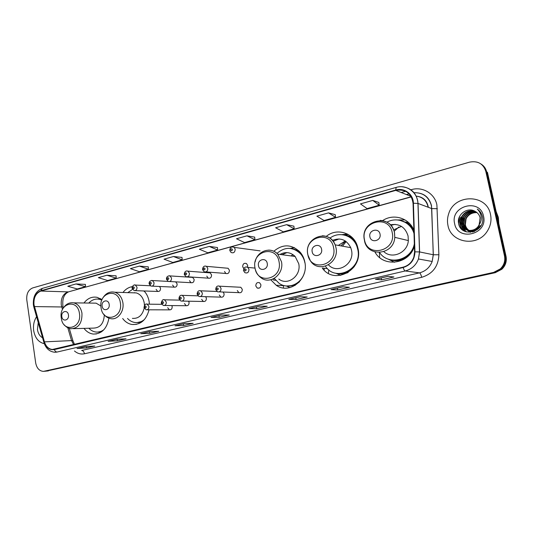<?xml version="1.0" encoding="UTF-8"?>
<svg xmlns="http://www.w3.org/2000/svg" width="533" height="533" viewBox="0 0 533 533"><rect width="100%" height="100%" fill="white"/><g stroke="black" fill="none" stroke-linecap="round" stroke-linejoin="round"><path stroke-width="0.8" d="M374.959 251.996C383.22 267.806 409.257 264.441 414.408 246.173M327.462 268.625L322.278 268.039C334.091 285.375 363.246 270.224 358.063 248.658L357.33 245.88C353.272 232.521 336.523 227.644 326.309 236.366M270.777 279.772L276.187 285.222C289.226 294.916 308.834 279.559 304.849 262.163C304.11 258.325 302.537 254.994 300.139 252.169C291.664 244.094 282.89 243.788 273.815 251.243M122.657 318.507C125.188 321.865 128.313 323.864 132.031 324.497C140.632 324.943 146.302 320.053 149.04 309.813M149.42 304.176L149.16 301.678C148.427 297.387 146.728 293.816 144.063 290.965M84.007 328.375C86.553 331.719 89.657 333.611 93.328 334.058C101.73 333.978 106.926 328.688 108.925 318.174M283.376 287.967L283.509 285.668M167.662 307.694L169.447 309.86C171.3 309.913 172.206 308.827 172.166 306.582L171.819 305.576M184.445 303.563L186.197 305.722C188.136 305.842 189.095 304.743 189.062 302.424L188.575 301.198M201.641 299.326L203.339 301.485C205.372 301.678 206.384 300.579 206.371 298.167L205.678 296.688M219.256 294.996L220.875 297.121C223.021 297.427 224.093 296.315 224.1 293.803L223.087 292.017M237.312 290.552L238.831 292.644C241.089 293.077 242.242 291.971 242.275 289.326L240.823 287.274L239.031 287.18M255.813 285.994L257.199 288.02C259.591 288.626 260.83 287.534 260.91 284.742L259.604 282.763C257.173 282.077 255.913 283.156 255.813 285.994M172.599 285.062L174.178 287.14C176.15 287.347 177.136 286.261 177.129 283.876L175.69 281.864M189.488 280.651L191.014 282.703C193.079 283.003 194.119 281.917 194.132 279.432L192.66 277.4L191.307 277.313M206.791 276.127L208.236 278.153C210.402 278.559 211.508 277.473 211.548 274.881L210.155 272.883L208.59 272.763M224.513 271.497L225.865 273.476C228.144 274.015 229.317 272.929 229.39 270.218L228.097 268.272L226.272 268.112M156.102 289.372L157.728 291.458C159.614 291.598 160.546 290.518 160.533 288.213L159.56 286.481M247.512 267.193L247.678 265.441L246.519 263.575C244.094 262.789 242.815 263.848 242.682 266.747L243.768 268.559M404.68 222.034L408.425 222.414M132.351 286.634C128.66 287.24 125.528 289.192 122.943 292.49M413.908 230.309C409.244 217.937 393.347 213.24 382.634 220.609M102.03 299.653L97.166 297.341C92.009 296.395 87.605 298.28 83.961 302.997M46.164 371.141L495.25 272.683L501.899 269.218C505.577 265.587 506.956 261.297 506.037 256.333L487.455 172.366L486.629 171.839C485.816 168.428 483.937 165.81 480.993 163.984M45.318 371.215L494.444 272.536L501.12 269.058C504.804 265.414 506.19 261.103 505.271 256.12L486.629 171.839L505.271 256.12C506.19 261.103 504.804 265.414 501.12 269.058L494.444 272.536L44.279 371.308M33.666 330.56C35.038 337.982 38.583 342.359 44.299 343.685C38.583 342.359 35.038 337.982 33.666 330.56C33.026 325.357 33.992 320.739 36.577 316.715C33.992 320.739 33.026 325.357 33.666 330.56M447.933 225.286C450.725 242.841 477.102 247.425 487.129 231.422C490.593 226.132 491.726 220.482 490.52 214.466C486.849 193.672 454.422 193.739 448.686 213.773C447.387 217.591 447.134 221.428 447.933 225.286C450.725 242.841 477.102 247.425 487.129 231.422C490.593 226.132 491.726 220.482 490.52 214.466C486.849 193.672 454.422 193.739 448.686 213.773C447.387 217.591 447.134 221.428 447.933 225.286M33.992 304.663C33.519 297.727 35.804 293.19 40.848 291.058L395.759 190.388C405.633 188.915 411.396 193.206 413.048 203.266L414.587 251.862L413.848 257.079C411.936 262.376 408.351 265.734 403.095 267.16L52.374 349.475C48.583 349.008 45.938 346.47 44.446 341.86L33.992 304.663M33.779 304.723L44.239 341.966C46.224 347.683 49.602 350.228 54.359 349.588L403.168 267.519C410.676 265.154 414.607 259.924 414.954 251.843L413.415 203.233C413.361 194.085 404.167 187.356 395.686 190.034L40.808 290.771C35.638 292.963 33.299 297.614 33.779 304.723M378.836 202.473L372.774 200.421L360.461 203.886L367.077 208.596L379.223 205.232L378.83 202.44M335.217 214.652L328.535 212.874L316.888 216.151L324.051 220.535L335.55 217.344L335.21 214.612M293.89 226.185L286.661 224.66L275.628 227.764L283.27 231.842L294.176 228.817L293.883 226.152M254.681 237.125L246.972 235.826L236.499 238.771L244.574 242.575L254.927 239.703L254.681 237.098M85.38 284.382L75.986 283.949L67.791 286.261L77.312 288.966L85.453 286.707L85.38 284.356M116.087 275.814L106.953 275.235L98.365 277.653L107.673 280.545L116.194 278.179L116.087 275.781M148.267 266.833L139.419 266.1L130.412 268.632L139.466 271.723L148.401 269.245L148.261 266.8M182.006 257.412L173.491 256.506L164.031 259.171L172.805 262.483L182.179 259.877L182.006 257.379M217.437 247.525L209.296 246.433L199.355 249.231L207.797 252.775L217.644 250.044L217.437 247.492M485.796 171.306C483.204 163.644 477.781 160.593 469.526 162.152L32.706 287.927C28.349 289.792 26.37 293.743 26.777 299.779L35.684 362.913C36.744 368.203 39.329 371.028 43.433 371.388L493.631 272.39L500.327 268.892C504.031 265.234 505.417 260.91 504.498 255.907L485.796 171.306L486.629 171.839M300.072 296.754L307.221 297.008L296.101 299.573L288.813 299.366L300.072 296.754M342.839 286.827L349.401 287.267L337.669 289.979L330.94 289.592L342.839 286.827M388.044 276.341L393.954 276.987L381.555 279.852L375.459 279.259L388.044 276.341M184.645 323.538L193.153 323.331L183.619 325.536L175.011 325.776L184.645 323.538M149.933 331.593L158.794 331.266L149.706 333.358L140.759 333.725L149.933 331.593M116.874 339.261L126.041 338.821L117.373 340.82L108.132 341.293L116.874 339.261M85.36 346.577L94.794 346.037L86.519 347.942L77.019 348.515L85.36 346.577M259.571 306.155L267.226 306.235L256.679 308.674L248.891 308.627L259.571 306.155M221.148 315.07L229.257 315.003L219.23 317.315L211.008 317.421L221.148 315.07M219.23 317.315L218.936 315.603M221.208 315.07L211.008 317.421M256.679 308.674L256.366 306.915M259.631 306.155L248.891 308.627M86.519 347.942L86.306 346.523M117.373 340.82L117.133 339.248M116.947 339.261L108.132 341.293M149.706 333.358L149.44 331.726M150 331.593L140.759 333.725M183.619 325.536L183.339 323.864M184.711 323.538L175.011 325.776M381.555 279.852L381.175 277.959M388.091 276.347L375.459 279.259M337.669 289.979L337.316 288.133M342.886 286.834L330.94 289.592M296.101 299.573L295.768 297.774M288.966 299.353L300.152 296.754L288.813 299.366M209.296 246.433L217.644 250.044M173.491 256.506L182.179 259.877M139.419 266.1L148.401 269.245M106.953 275.235L116.194 278.179M75.986 283.949L85.453 286.707M246.972 235.826L254.927 239.703M286.661 224.66L294.176 228.817M328.535 212.874L335.55 217.344M372.774 200.421L379.223 205.232M38.229 322.518L37.457 329.594C38.11 333.485 39.815 336.223 42.58 337.809M68.444 314.93C67.778 309.34 60.855 311.172 61.828 316.642C62.468 322.212 69.417 320.453 68.444 314.93M100.897 305.989L96.093 303.15L93.155 303.117M101.856 300.092L99.484 299.266C95.467 298.513 91.903 299.779 88.778 303.057M101.983 299.773L97.932 299.053M97.959 332.066L102.456 331.086M88.838 328.235C90.93 330.44 93.335 331.713 96.053 332.039C98.872 332.312 101.503 331.519 103.948 329.661M73.421 328.668L93.488 328.108C100.191 327.875 103.802 323.471 104.321 314.89M109.172 304.37C108.452 298.613 101.09 300.559 102.143 306.189C102.836 311.925 110.218 310.053 109.172 304.37M144.416 305.322L144.223 302.931C143.17 297.661 140.539 294.323 136.328 292.917L132.304 292.79M144.929 291.944L143.737 290.958M132.537 289.379L127.773 292.644M134.716 292.63L134.129 292.85M137.148 322.585L142.704 321.252M127.507 318.448C129.579 320.659 131.984 321.992 134.722 322.465C138.294 322.978 141.578 321.952 144.57 319.387M132.397 318.381C138.447 318.787 142.384 315.369 144.19 308.134M267.24 263.375C266.287 256.979 257.106 259.411 258.465 265.654C259.371 272.023 268.592 269.678 267.24 263.375M278.819 279.045C287.64 286.221 301.505 275.754 298.746 263.715L295.149 256.473C290.538 252.129 285.488 251.456 279.985 254.454M304.916 262.916C304.236 259.398 302.777 256.36 300.545 253.801C292.877 246.712 285.022 246.572 276.987 253.375M302.351 255.314L301.225 253.901C298.473 250.863 295.169 249.078 291.311 248.545M293.097 254.701L290.945 255.913M286.941 252.602L281.97 254.714M294.216 255.574L293.55 256.26M328.408 273.322L328.808 269.818M324.157 270.151L324.217 268.259M287.307 286.048C291.824 286.354 295.895 284.915 299.519 281.744M274.575 278.726L279.132 283.336C287.847 289.725 301.318 284.229 304.416 272.676M290.045 287.587L286.228 285.968M290.238 248.398L294.323 247.612M321.592 249.284C320.553 242.668 310.699 245.28 312.171 251.723C313.164 258.312 323.065 255.8 321.592 249.284M328.468 264.874C337.342 274.655 354.805 263.895 351.527 250.317L350.747 247.652C346.603 239.683 340.48 237.272 332.372 240.396M325.643 266.533C336.05 282.343 362.44 268.892 357.783 249.524L357.01 246.706C353.299 235.286 339.035 230.969 329.954 238.151M357.01 246.706L357.623 246.819C355.105 240.383 350.667 236.445 344.311 235.02M345.271 240.929L338.328 245.427M339.081 238.951L333.112 241.282M345.531 241.103L340.927 245.886M346.144 241.536L342.499 246.173M379.689 257.566L379.343 252.529M375.372 252.662L375.279 252.082M338.049 273.542C344.531 274.122 349.988 271.743 354.418 266.407M340.74 275.401L335.71 273.176M341.966 234.653L347.469 234.067M380.029 234.127C378.89 227.285 368.283 230.089 369.889 236.759C370.968 243.574 381.628 240.869 380.029 234.127M383.853 251.683C392.181 259.544 407.705 252.695 408.325 240.57L408.071 235.972C405.247 227.045 399.324 223.327 390.303 224.819M414.014 233.627C410.963 222.114 397.158 216.431 387.005 222.148M413.961 232.075C411.536 226.298 407.419 222.528 401.609 220.749M401.476 226.398L393.614 229.863M395.12 224.346L390.809 225.352M398.844 226.985L394.134 231.335M391.915 260.064C402.642 261.077 410.137 256.306 414.394 245.76M379.569 252.515C388.231 265.934 411.349 260.564 414.334 243.867M394.547 262.276L387.944 259.018M397.558 219.956L405.013 219.909M498.801 223.64L498.375 217.391L496.143 211.608M472.938 231.928L470.439 231.289M470.273 231.222L469.773 230.989M469.606 230.902L469.12 230.622M468.96 230.523C466.808 229.057 465.489 227.098 464.989 224.646L465.729 218.73C468.041 214.293 471.778 212.234 476.935 212.554M472.771 231.968L470.619 231.335M470.446 231.262L469.953 231.022M469.793 230.929L469.306 230.642M469.147 230.536C467.088 229.07 465.822 227.151 465.342 224.766L466.075 218.863C468.161 214.759 471.598 212.674 476.395 212.614L477.068 212.667M474.71 231.295L469.053 230.816M468.88 230.742L468.374 230.509M468.207 230.423C465.695 228.983 464.156 226.885 463.583 224.133L464.323 218.184C466.875 213.433 470.886 211.408 476.349 212.101M474.01 231.582L469.233 230.862M469.06 230.789L468.56 230.542M468.394 230.449C465.975 229.003 464.49 226.938 463.937 224.26L464.676 218.323C467.168 213.646 471.105 211.614 476.495 212.207M480.286 225.639C477.082 230.389 472.871 231.955 467.648 230.336M467.474 230.263C464.589 228.897 462.817 226.678 462.151 223.62L462.904 217.637C465.715 212.56 469.993 210.582 475.736 211.694M480.626 225.765C477.355 230.576 473.091 232.115 467.827 230.389M467.661 230.309C464.869 228.917 463.15 226.732 462.511 223.747L463.257 217.77C466.002 212.78 470.213 210.788 475.889 211.788M479.134 224.739L480.12 217.83C479.407 214.879 477.708 212.707 475.03 211.308C467.341 206.651 456.781 214.726 458.54 223.1C460.519 238.251 485.33 232.601 482.612 217.484L482.472 216.738C481.719 213.513 479.986 210.955 477.288 209.076C479.633 211.341 480.959 214.079 481.266 217.297C481.459 220.042 480.746 222.528 479.134 224.739L478.934 225.119C474.936 233.188 461.904 231.668 460.712 223.1L461.465 217.078C464.549 211.688 469.087 209.775 475.09 211.334M479.274 225.252C475.283 233.301 462.264 231.788 461.072 223.227L461.825 217.217C464.843 211.907 469.32 209.975 475.249 211.421M470.392 232.348L467.328 230.243M467.301 230.223L464.603 225.452M454.622 223.587C457.634 241.849 488.161 234.513 483.544 216.238C480.08 197.75 449.959 205.825 454.622 223.587M458.6 223.467L459.559 216.618M462.817 230.196C459.752 226.358 459.146 222.021 460.998 217.171M464.916 231.402C461.292 227.498 460.459 222.941 462.424 217.724L462.251 217.651C460.285 222.854 461.105 227.404 464.703 231.309M466.368 231.922C462.711 228.037 461.864 223.48 463.837 218.264L463.657 218.197C461.691 223.427 462.537 227.984 466.208 231.875M462.457 229.923C459.546 226.119 459 221.848 460.825 217.104M48.33 370.908L44.572 371.254M506.037 256.333L504.498 255.907M495.25 272.683L493.631 272.39M428.106 207.224L427.972 206.471C426.32 200.368 422.422 196.93 416.266 196.157C422.736 196.784 426.706 200.241 428.179 206.537L428.285 207.29M40.848 291.058L67.971 291.871C63.034 293.916 60.795 298.267 61.268 304.923L62.481 309.553M410.91 189.795L411.483 189.635L411.643 190.561M411.483 189.635C422.462 186.264 434.715 193.459 436.893 204.905L438.879 254.761C438.366 266.447 432.636 273.962 421.676 277.313L84.461 353.779C80.849 354.512 77.525 353.586 74.487 350.994M413.415 203.233L417.952 203.413L431.737 208.59L431.37 205.558C428.805 196.817 423.035 192.533 414.048 192.699M43.859 342.299L33.952 307.501L34.192 306.682M403.168 267.519C403.827 269.591 404.514 270.737 405.24 270.964L57.138 352.033C55.925 352.007 55.006 351.194 54.359 349.588M414.954 251.843L419.591 251.922L418.472 258.978C415.98 265.287 411.569 269.278 405.24 270.964L419.478 272.869C425.561 271.27 429.791 267.473 432.183 261.476L433.249 254.754L431.737 208.59L437.353 208.683M56.691 352.126L54.799 352.246C49.562 351.713 45.951 348.522 43.966 342.672L44.239 341.966M402.175 186.77C411.643 188.022 416.933 193.572 418.039 203.439L419.591 251.922L433.322 254.767L438.879 254.761M395.686 190.034L396.179 187.403L42.347 288.386L40.808 290.771M401.209 192.52L405.64 191.274M409.091 193.799L406.399 194.552M84.461 353.779C84.014 351.7 83.075 350.601 81.649 350.481L419.478 272.869C420.33 273.236 421.063 274.715 421.676 277.313M395.759 190.388L411.076 196.377M411.283 196.737L68.764 291.778C63.907 293.983 62.001 299.053 63.034 306.988L34.392 306.582M44.446 341.86L71.555 340.594L73.674 344.744M67.804 327.755L71.555 340.594L72.901 340.72L74.573 344.531M73.081 341.327L69.283 328.361M63.24 307.708L63.334 308.021C65.985 303.99 69.457 302.271 73.754 302.864C78.131 304.077 80.863 307.508 81.955 313.171C82.249 323.025 78.618 328.208 71.069 328.734C68.404 328.401 66.139 327.109 64.273 324.844M79.437 313.391C77.525 298.047 58.597 303.224 61.288 318.081C62.974 333.245 82.102 328.588 79.437 313.391M101.123 299.013L98.085 299.06L100.384 298.573M98.199 332.066L101.15 332.052M120.358 302.817C118.286 287.027 98.172 292.524 101.063 307.801C102.889 323.418 123.216 318.468 120.358 302.817M103.742 314.15C105.607 316.649 107.952 318.154 110.771 318.661C117.726 320.233 124.475 311.372 122.863 302.617C121.797 297.147 119.112 293.69 114.815 292.231L111.93 291.931M137.174 322.585L140.998 322.512M279.059 261.823C276.327 244.287 251.29 251.13 255.027 268.032C257.412 285.348 282.757 279.179 279.059 261.823M255.467 269.831C256.466 273.143 258.292 275.768 260.937 277.7C270.011 285.168 284.309 274.255 281.477 261.696L277.773 254.154C275.148 251.423 272.037 250.084 268.432 250.124M298.846 250.803L290.558 248.431M286.541 286.001L295.142 285.415M333.598 247.732C330.62 229.61 303.77 236.945 307.821 254.394C310.413 272.29 337.609 265.667 333.598 247.732M307.854 254.841L310.386 260.757C318.301 273.909 339.674 263.289 335.963 247.638L335.164 244.854C332.565 239.011 328.268 235.986 322.258 235.786M353.619 239.104C351.08 236.892 348.189 235.519 344.938 234.986L343.165 234.8M336.896 273.402C340.694 274.368 344.451 274.069 348.169 272.503M392.215 232.595C388.957 213.833 360.088 221.721 364.492 239.757C367.317 258.272 396.572 251.15 392.215 232.595M364.419 240.303C366.904 257.579 393.86 255.367 394.78 237.345L394.513 232.535C392.461 224.973 387.678 220.922 380.176 220.382M412.955 228.264L408.218 223.5L399.943 220.309M390.236 259.738C395.413 261.383 400.503 260.91 405.5 258.312M134.642 284.982L135.389 285.075L137.008 287.227C137.028 289.632 136.068 290.758 134.129 290.612L132.171 288.4M132.824 287.993C133.523 289.059 134.03 288.919 134.343 287.587C133.643 286.521 133.137 286.654 132.824 287.993M151.632 280.418L152.471 280.545L154.044 282.69C154.044 285.182 153.038 286.314 151.012 286.094L149.12 283.889M149.806 283.463C150.519 284.535 151.039 284.395 151.359 283.043C150.646 281.97 150.126 282.11 149.806 283.463M169.041 275.741L169.994 275.907L171.506 278.033C171.493 280.625 170.42 281.764 168.301 281.451L166.489 279.272M167.215 278.819C167.948 279.905 168.475 279.758 168.808 278.393C168.068 277.307 167.542 277.446 167.215 278.819M186.903 270.951L187.982 271.17L189.415 273.262C189.375 275.961 188.236 277.107 186.01 276.68L184.298 274.528M185.064 274.055C185.817 275.155 186.357 275.008 186.697 273.616C185.944 272.523 185.397 272.663 185.064 274.055M205.218 266.034L206.458 266.333L207.783 268.365C207.71 271.197 206.498 272.336 204.152 271.77L202.567 269.671M203.373 269.172C204.146 270.278 204.705 270.131 205.045 268.719C204.272 267.613 203.713 267.759 203.373 269.172M232.581 246.832L234.167 247.372L235.18 249.171C234.993 252.322 233.614 253.422 231.049 252.455L229.816 250.577M230.682 249.997C231.489 251.116 232.068 250.956 232.421 249.517C231.615 248.398 231.036 248.558 230.682 249.997M146.455 304.083L147.135 304.15L148.92 306.388C148.96 308.727 148.034 309.866 146.129 309.806L144.017 307.528M146.242 306.768C145.529 305.682 145.016 305.809 144.696 307.155C145.402 308.241 145.922 308.114 146.242 306.768M163.751 299.719L164.53 299.806L166.276 302.044C166.303 304.47 165.323 305.616 163.331 305.489L161.272 303.21M163.578 302.424C162.845 301.325 162.318 301.458 161.992 302.817C162.718 303.917 163.245 303.783 163.578 302.424M181.486 295.242L182.386 295.362L184.065 297.587C184.085 300.106 183.039 301.265 180.947 301.052L178.975 298.786M181.347 297.967C180.6 296.861 180.061 296.994 179.728 298.373C180.474 299.486 181.013 299.346 181.347 297.967M199.682 290.652L200.714 290.818L202.32 293.017C202.307 295.648 201.201 296.808 198.996 296.495L197.123 294.249M199.582 293.397C198.816 292.277 198.256 292.417 197.916 293.816C198.689 294.936 199.242 294.796 199.582 293.397M218.35 285.941L219.549 286.181L221.042 288.333C221.002 291.091 219.823 292.251 217.491 291.798L215.745 289.592M218.29 288.713C217.497 287.58 216.931 287.72 216.585 289.139C217.371 290.272 217.944 290.125 218.29 288.713M246.239 266.913L247.845 267.406L248.971 269.312C248.818 272.416 247.445 273.529 244.86 272.649L243.521 270.664M246.193 269.678C245.373 268.539 244.78 268.692 244.42 270.138C245.24 271.284 245.833 271.13 246.193 269.678M273.389 280.052L275.774 280.311M272.283 279.325L274.582 278.732M284.775 285.741L276.187 285.222M136.395 324.39L132.031 324.497M96.5 333.938L93.328 334.058M147.048 309.806L169.447 309.86M164.397 305.502L186.197 305.722M182.199 301.078L203.339 301.485M200.475 296.535L220.875 297.121M219.243 291.871L238.831 292.644M259.238 288.126L257.199 288.02M152.158 286.148L174.178 287.14M169.627 281.524L191.014 282.703M187.549 276.787L208.236 278.153M205.951 271.91L225.865 273.476M135.129 290.645L157.728 291.458M501.899 269.218L500.327 268.892M414.081 192.746C423.242 192.48 429.045 196.764 431.497 205.598L433.322 254.767L432.183 261.476L418.472 258.978L419.504 251.902L417.952 203.413C417.685 192.293 406.386 184.151 396.179 187.403M33.432 305.162L33.826 307.055M33.392 304.916C32.839 296.568 35.818 291.058 42.347 288.386M409.164 193.872L406.539 194.605M52.374 349.475L53.946 349.382M411.356 196.877L68.764 291.778M221.235 315.07L211.181 317.401M184.744 323.538L175.197 325.75M150.033 331.586L140.952 333.698M116.98 339.261L108.332 341.267M85.467 346.57L77.225 348.482M259.658 306.155L249.058 308.614M342.912 286.834L331.086 289.579M388.117 276.347L375.592 279.252M96.093 303.15L73.754 302.864M100.377 299.286L99.484 299.266M136.328 292.917L114.815 292.231C109.805 291.258 105.827 293.17 102.876 297.967M295.149 256.473L277.773 254.154C270.657 246.199 257.079 250.976 255.187 261.823M301.225 253.901L300.545 253.801M290.385 248.411L294.463 247.678M350.747 247.652L335.164 244.854C329.034 228.184 303.903 237.372 307.774 254.421M348.209 234.473L343.185 234.8M364.279 239.497C360.221 220.196 390.696 212.66 394.44 232.521L394.78 237.345L408.325 240.57M409.444 223.407L408.218 223.5L400.03 220.329M466.075 218.863L465.729 218.73M464.676 218.323L464.323 218.184M463.257 217.77L462.904 217.637M461.825 217.217L461.465 217.078M150.313 285.755L135.389 285.075C133.843 284.002 131.404 287.414 132.144 288.246M168.188 281.411L152.471 280.545C150.153 280.551 149.027 281.617 149.087 283.729M192.66 277.4L169.994 275.907C167.615 275.781 166.436 276.84 166.463 279.099M210.155 272.883L187.982 271.17C185.844 270.524 184.611 271.583 184.271 274.348M228.097 268.272L206.458 266.333C204.192 265.567 202.886 266.613 202.533 269.485M260.111 250.883L234.167 247.372C231.495 246.326 230.036 247.325 229.776 250.357M161.726 304.33L147.135 304.15C145.669 303.53 144.623 304.609 143.99 307.394M179.581 300.119L164.53 299.806C163.018 299.113 161.925 300.199 161.252 303.07M197.956 295.828L182.386 295.362C180.354 294.929 179.208 296.022 178.948 298.64M216.918 291.471L200.714 290.818C198.562 290.298 197.357 291.391 197.097 294.096M240.823 287.274L219.549 286.181C217.264 285.541 215.985 286.621 215.718 289.432M254.961 268.086L247.845 267.406C245.313 266.353 243.854 267.379 243.481 270.478"/></g></svg>
